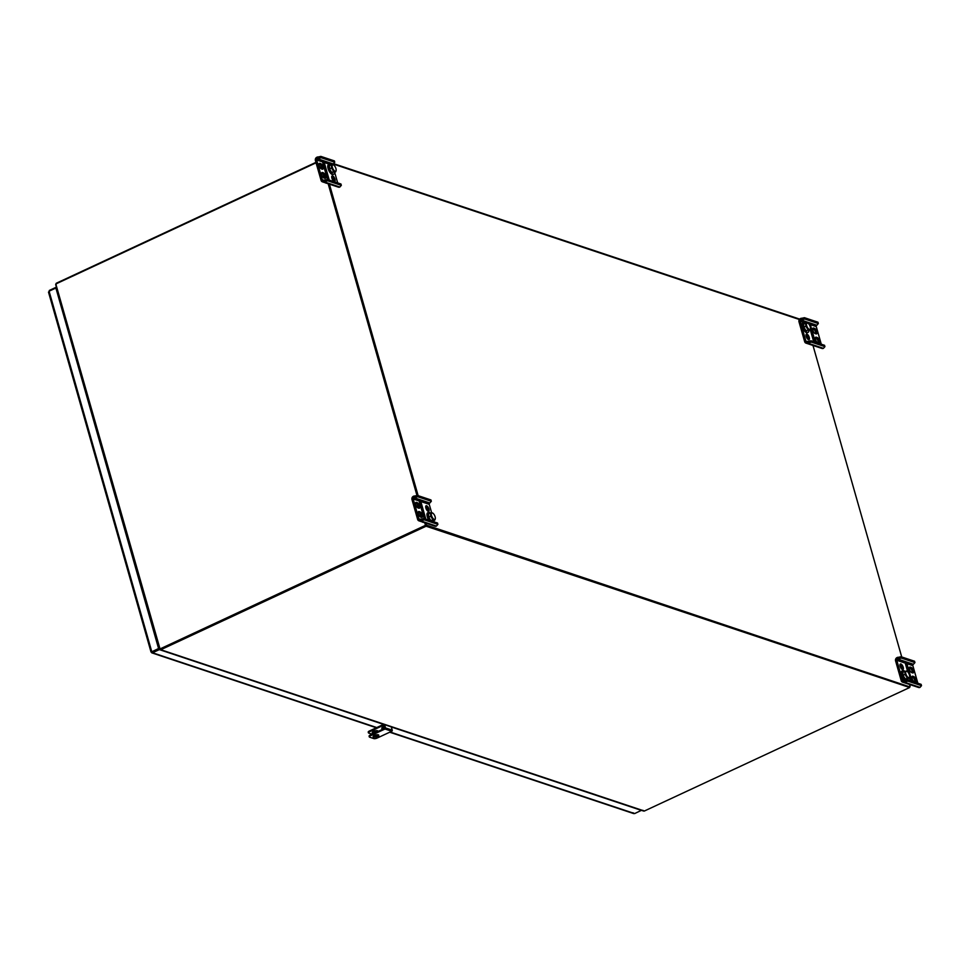 <?xml version="1.0" encoding="UTF-8"?>
<svg xmlns="http://www.w3.org/2000/svg" width="970" height="970" viewBox="0 0 970 970"><rect width="100%" height="100%" fill="white"/><g stroke="black" fill="none" stroke-linecap="round" stroke-linejoin="round"><path stroke-width="1.45" d="M632.876 812.751L634.647 813.575L641.437 810.338M152.023 651.694L159.092 648.688L56.745 288.308M159.432 648.797L159.347 649.597L383.78 724.457M391.322 726.966L641.461 810.411M152.217 651.84L151.187 652.082L152.278 651.852L152.545 652.774L159.347 649.597M48.73 292.382L49.494 291M151.187 652.082L152.545 652.774L151.187 652.082L158.583 648.518L152.278 651.852M56.49 287.387L55.896 288.029L158.583 648.518M49.324 290.442L56.139 287.278M151.769 651.682L49.082 291.194L55.896 288.029M377.597 731.659A2.934 0.97 164.1 0 0 377.863 731.065A2.934 0.97 164.1 0 0 373.571 731.38A2.934 0.97 164.1 0 0 372.213 732.677A2.934 0.97 164.1 0 0 374.941 732.896M372.092 734.217L368.77 733.114A2.522 0.837 -15.9 0 1 368.418 732.835A2.522 0.837 -15.9 0 1 369.594 731.719L382.107 725.887A2.522 0.837 -15.9 0 1 384.023 725.317M372.334 732.253A2.934 0.97 164.1 0 0 375.099 732.083A2.934 0.97 164.1 0 0 377.548 730.774M368.564 732.398A2.522 0.837 -15.9 0 1 368.224 732.12A2.522 0.837 -15.9 0 1 369.388 731.004L381.901 725.172A2.522 0.837 -15.9 0 1 383.817 724.602M383.199 729.052A6.244 5.844 -174.4 0 1 382.204 728.967A2.595 0.861 -15.9 0 1 384.678 727.621M382.35 729.44A2.595 0.861 -15.9 0 1 382.168 729.246L382.01 728.822A2.631 0.873 164.1 0 1 382.034 728.543L382.204 728.967M384.387 726.603A2.68 0.885 -15.9 0 0 381.828 727.985A2.68 0.885 -15.9 0 0 381.792 728.288L382.168 729.246A6.244 5.844 5.6 0 0 382.641 729.307M55.823 284.04L160.026 648.942M316.062 162.814L56.187 283.798M160.183 648.857L425.478 525.34L424.739 522.769M416.979 495.5L328.163 183.73M642.831 810.314L644.201 811.09A1.237 1.055 -71.6 0 0 644.371 811.017L909.666 687.512L909.46 686.772L425.878 525.485L160.583 648.991L425.878 525.485L425.151 522.903L425.478 525.34M417.33 495.452L328.563 183.863L417.33 495.452M909.666 687.512L426.085 526.213L425.878 525.485L909.86 686.905M426.085 526.213L160.79 649.73A1.237 1.055 108.4 0 1 160.62 649.791M55.92 284.974L56.418 283.701M315.941 162.366L56.381 283.204A1.237 1.055 -71.6 0 0 56.224 283.301M909.46 686.772L426.545 525.17L425.975 523.182M425.878 525.485L426.545 525.17M812.799 344.799L901.724 656.957M909.557 684.48L910.127 686.469M418.143 495.67L329.218 183.5M804.457 317.699L804.833 319.045L800.82 319.906A1.043 0.885 -71.6 0 0 800.226 321.252L805.888 341.1A1.043 0.885 -71.6 0 0 807.016 341.646L811.029 340.785L811.417 342.131L824.924 346.642L823.433 348.339A2.522 2.146 108.4 0 1 821.978 348.448L805.949 343.101A2.522 2.146 108.4 0 1 804.663 341.67L799.001 321.822A2.522 2.146 108.4 0 1 800.444 318.56L804.457 317.699L817.965 322.21L818.34 323.543L816.849 325.253A1.043 0.885 -71.6 0 0 816.267 326.599L821.275 344.204M811.417 342.131L807.404 342.992A2.522 2.146 108.4 0 1 805.949 343.101M818.34 342.943A3.068 1.261 65 0 0 817.674 340.07A3.068 1.261 65 0 0 815.855 338.045L815.346 337.875M815.734 333.777A3.068 1.261 65 0 0 815.067 330.903A3.068 1.261 65 0 0 813.236 328.891L812.727 328.721M808.204 339.512A3.068 1.261 65 0 0 806.021 334.82M815.358 342.228L810.556 325.387L809.501 325.035M810.205 329.473L813.672 341.67M817.079 337.475L816.243 337.208A3.068 1.261 65 0 0 815.746 337.208A3.068 1.261 65 0 0 815.685 339.997A3.068 1.261 65 0 0 817.831 342.774L818.668 343.053A3.068 1.261 65 0 0 819.165 343.053A3.068 1.261 65 0 0 819.226 340.252A3.068 1.261 65 0 0 817.079 337.475L815.855 338.045M814.461 328.321A3.068 1.261 65 0 1 816.619 331.097A3.068 1.261 65 0 1 816.558 333.886A3.068 1.261 65 0 1 816.049 333.886L815.224 333.607A3.068 1.261 65 0 1 813.066 330.843A3.068 1.261 65 0 1 813.139 328.042A3.068 1.261 65 0 1 813.636 328.042L814.461 328.321L813.236 328.891M808.519 339.67A3.068 1.261 65 0 0 809.016 339.67A3.068 1.261 65 0 0 809.089 336.869A3.068 1.261 65 0 0 806.931 334.092A3.068 1.261 65 0 0 806.434 334.104A3.068 1.261 65 0 0 806.361 336.893A3.068 1.261 65 0 0 808.519 339.67M804.833 319.045L818.34 323.543M811.029 340.785L824.536 345.296L824.924 346.642M801.487 319.591L801.111 318.245M808.071 342.689L807.683 341.343M810.556 325.387L809.841 325.726M810.265 329.23L813.83 341.719M805.415 323.01A5.468 2.243 65 0 0 803.536 322.428A5.468 2.243 65 0 0 803.075 322.852A5.468 2.243 65 0 0 804.13 328.975A5.468 2.243 65 0 0 808.143 332.334A5.468 2.243 65 0 0 808.919 330.527M803.208 322.683A5.468 2.243 65 0 0 802.808 322.767A5.468 2.243 65 0 0 802.36 323.192A5.468 2.243 65 0 0 803.402 329.315A5.468 2.243 65 0 0 807.428 332.674A5.468 2.243 65 0 0 807.743 332.431M807.67 323.155L803.669 323.822L803.827 327.108L805.997 330.673L810.011 330.018L810.338 328.927M807.537 322.937L807.683 322.998A3.577 1.467 65 0 0 806.628 323.216A3.577 1.467 65 0 0 807.731 327.921A3.577 1.467 65 0 0 810.374 328.794A3.577 1.467 65 0 0 809.768 325.556A3.577 1.467 65 0 0 807.683 322.998M805.67 322.889L805.827 326.187L807.998 329.739M803.827 327.108L805.827 326.187M805.997 330.673L810.011 330.018M431.65 512.778L429.237 504.327A1.043 0.885 108.4 0 1 429.831 502.981L431.323 501.284L430.947 499.938L417.439 495.428L413.414 496.288A2.522 2.146 -71.6 0 0 411.983 499.55L417.646 519.411A2.522 2.146 -71.6 0 0 420.386 520.732L424.399 519.871L437.906 524.37L437.518 523.024L424.011 518.526L424.399 519.871M418.931 520.829L434.96 526.176A2.522 2.146 -71.6 0 0 436.415 526.079L437.906 524.37M418.567 508.122A3.068 1.261 65 0 0 417.888 505.249A3.068 1.261 65 0 0 416.069 503.236L415.56 503.066M421.174 517.289A3.068 1.261 65 0 0 420.495 514.415A3.068 1.261 65 0 0 418.676 512.39L418.167 512.221M419.634 502.739L424.302 518.611M427.879 511.19A3.068 1.261 65 0 0 425.697 506.486M425.83 519.132L421.029 502.278L419.343 501.72L424.145 518.562M417.294 502.666L416.469 502.387A3.068 1.261 65 0 0 415.96 502.387A3.068 1.261 65 0 0 415.9 505.176A3.068 1.261 65 0 0 418.058 507.953L418.882 508.231A3.068 1.261 65 0 0 419.379 508.231A3.068 1.261 65 0 0 419.452 505.443A3.068 1.261 65 0 0 417.294 502.666L416.069 503.236M424.011 518.526L419.998 519.386A1.043 0.885 108.4 0 1 418.87 518.841L413.208 498.98A1.043 0.885 108.4 0 1 413.802 497.634L417.815 496.773L431.323 501.284M434.257 521.945L433.845 520.502A5.468 2.243 65 0 1 433.59 521.714M419.901 511.82A3.068 1.261 65 0 1 422.059 514.597A3.068 1.261 65 0 1 421.986 517.398A3.068 1.261 65 0 1 421.489 517.398L420.665 517.119A3.068 1.261 65 0 1 418.507 514.342A3.068 1.261 65 0 1 418.579 511.554A3.068 1.261 65 0 1 419.076 511.554L419.901 511.82L418.676 512.39M426.606 505.77A3.068 1.261 65 0 0 426.109 505.77A3.068 1.261 65 0 0 426.036 508.559A3.068 1.261 65 0 0 428.194 511.335A3.068 1.261 65 0 0 428.691 511.335A3.068 1.261 65 0 0 428.764 508.547A3.068 1.261 65 0 0 426.606 505.77M414.469 497.319L414.093 495.985M421.053 520.417L420.665 519.071M423.005 522.187L422.811 522.284A3.965 1.309 -15.9 0 1 422.326 521.969M421.029 502.278L419.622 502.702M417.439 495.428L417.815 496.773M430.304 513.009A5.468 2.243 65 0 0 428.425 512.427A5.468 2.243 65 0 0 430.001 520.514M428.097 512.669A5.468 2.243 65 0 0 427.709 512.766A5.468 2.243 65 0 0 428.764 520.102M432.426 512.936L432.584 512.997A3.577 1.467 65 0 0 431.844 516.464A3.577 1.467 65 0 0 435.13 519.144A3.577 1.467 65 0 0 435.275 518.792A3.577 1.467 65 0 0 434.657 515.555A3.577 1.467 65 0 0 432.584 512.997M432.571 513.154L430.559 512.887L430.728 516.186L432.899 519.738L434.899 520.017L435.239 518.926M430.559 512.887L428.558 513.821L428.728 517.107L430.898 520.672L434.899 520.017M430.898 520.672L432.899 519.738M428.728 517.107L430.728 516.186M332.698 164.597A1.043 0.885 108.4 0 1 333.256 163.954L334.747 162.245L334.371 160.899L320.864 156.4L316.838 157.261A2.522 2.146 -71.6 0 0 315.408 160.523L321.07 180.371A2.522 2.146 -71.6 0 0 323.81 181.693L327.824 180.832L341.331 185.343L340.943 183.997L327.436 179.486L327.824 180.832M322.355 181.802L338.384 187.149A2.522 2.146 -71.6 0 0 339.839 187.04L341.331 185.343M333.922 181.317A3.068 1.261 65 0 0 331.728 176.625M321.991 169.095A3.068 1.261 65 0 0 321.312 166.222A3.068 1.261 65 0 0 319.494 164.197L318.984 164.027M324.598 178.262A3.068 1.261 65 0 0 323.919 175.376A3.068 1.261 65 0 0 322.101 173.363L321.591 173.194M329.254 180.093L324.453 163.251L323.046 163.675L327.714 179.583M332.637 175.897A3.068 1.261 65 0 0 332.14 175.897A3.068 1.261 65 0 0 332.079 178.698A3.068 1.261 65 0 0 334.226 181.475A3.068 1.261 65 0 0 334.735 181.463A3.068 1.261 65 0 0 334.796 178.674A3.068 1.261 65 0 0 332.637 175.897M324.453 163.251L322.767 162.693L327.569 179.535M320.718 163.627L319.894 163.348A3.068 1.261 65 0 0 319.385 163.36A3.068 1.261 65 0 0 319.324 166.149A3.068 1.261 65 0 0 321.482 168.925L322.307 169.204A3.068 1.261 65 0 0 322.804 169.192A3.068 1.261 65 0 0 322.877 166.404A3.068 1.261 65 0 0 320.718 163.627L319.494 164.197M327.436 179.486L323.422 180.347A1.043 0.885 108.4 0 1 322.295 179.802L316.632 159.953A1.043 0.885 108.4 0 1 317.226 158.607L321.24 157.746L334.747 162.245M337.681 182.906L334.662 172.308A5.468 2.243 65 0 1 334.31 173.715A5.468 2.243 65 0 1 333.85 174.139L333.134 174.479A5.468 2.243 65 0 0 333.462 174.224M323.325 172.793A3.068 1.261 65 0 1 325.483 175.57A3.068 1.261 65 0 1 325.411 178.359A3.068 1.261 65 0 1 324.914 178.359L324.089 178.092A3.068 1.261 65 0 1 321.931 175.315A3.068 1.261 65 0 1 322.004 172.514A3.068 1.261 65 0 1 322.501 172.514L323.325 172.793L322.101 173.363M317.893 158.292L317.517 156.946M324.477 181.378L324.089 180.044M326.429 183.16L326.235 183.245A3.965 1.309 -15.9 0 1 325.75 182.93M320.864 156.4L321.24 157.746M331.122 164.815A5.468 2.243 65 0 0 329.242 164.233A5.468 2.243 65 0 0 329.509 170.126A5.468 2.243 65 0 0 333.85 174.139M328.915 164.476A5.468 2.243 65 0 0 328.515 164.573A5.468 2.243 65 0 0 328.794 170.465A5.468 2.243 65 0 0 333.134 174.479M333.243 164.742L333.389 164.803A3.577 1.467 65 0 0 332.661 168.271A3.577 1.467 65 0 0 335.947 170.938A3.577 1.467 65 0 0 336.093 170.599A3.577 1.467 65 0 0 335.474 167.361A3.577 1.467 65 0 0 333.389 164.803M333.389 164.961L331.376 164.694L331.534 167.98L333.704 171.544L335.717 171.811L336.044 170.732M331.376 164.694L329.376 165.627L329.545 168.913L331.716 172.478L335.717 171.811M331.716 172.478L333.704 171.544M329.545 168.913L331.534 167.98M901.033 656.738L901.409 658.072L897.395 658.933A1.043 0.885 -71.6 0 0 896.801 660.291L902.464 680.14A1.043 0.885 -71.6 0 0 903.591 680.685L907.605 679.824L907.993 681.17L921.5 685.669L920.009 687.378A2.522 2.146 108.4 0 1 918.554 687.475L902.524 682.128A2.522 2.146 108.4 0 1 901.239 680.71L895.577 660.861A2.522 2.146 108.4 0 1 897.02 657.599L901.033 656.738L914.54 661.237L914.928 662.583L913.425 664.28A1.043 0.885 -71.6 0 0 912.843 665.638L917.85 683.244M907.993 681.17L903.979 682.031A2.522 2.146 108.4 0 1 902.524 682.128M902.173 669.385A3.068 1.261 65 0 0 899.99 664.692M914.916 681.983A3.068 1.261 65 0 0 914.249 679.097A3.068 1.261 65 0 0 912.43 677.084L911.921 676.914M912.309 672.816A3.068 1.261 65 0 0 911.642 669.943A3.068 1.261 65 0 0 909.811 667.918L909.314 667.748M902.488 669.543A3.068 1.261 65 0 0 902.985 669.53A3.068 1.261 65 0 0 903.058 666.742A3.068 1.261 65 0 0 900.9 663.965A3.068 1.261 65 0 0 900.402 663.977A3.068 1.261 65 0 0 900.33 666.766A3.068 1.261 65 0 0 902.488 669.543M911.933 681.267L907.132 664.426L905.459 663.856L907.738 671.895M909.387 677.666L910.248 680.71M913.655 676.514L912.818 676.236A3.068 1.261 65 0 0 912.321 676.236A3.068 1.261 65 0 0 912.261 679.036A3.068 1.261 65 0 0 914.407 681.813L915.243 682.08A3.068 1.261 65 0 0 915.741 682.08A3.068 1.261 65 0 0 915.801 679.291A3.068 1.261 65 0 0 913.655 676.514L912.43 677.084M911.036 667.348A3.068 1.261 65 0 1 913.194 670.124A3.068 1.261 65 0 1 913.134 672.913A3.068 1.261 65 0 1 912.624 672.925L911.8 672.646A3.068 1.261 65 0 1 909.642 669.87A3.068 1.261 65 0 1 909.714 667.081A3.068 1.261 65 0 1 910.212 667.069L911.036 667.348L909.811 667.918M901.409 658.072L914.928 662.583M907.605 679.824L921.112 684.335L921.5 685.669M898.062 658.63L897.686 657.284M904.646 681.716L904.258 680.37M907.132 664.426L905.907 664.996L907.944 672.125M909.46 677.436L910.406 680.758M904.598 671.204A5.468 2.243 65 0 0 902.718 670.622A5.468 2.243 65 0 0 902.27 671.046A5.468 2.243 65 0 0 902.609 675.617A5.468 2.243 65 0 0 905.689 680.14M907.884 679.921A5.468 2.243 65 0 0 908.102 678.721M902.391 670.876A5.468 2.243 65 0 0 901.991 670.961A5.468 2.243 65 0 0 901.542 671.385A5.468 2.243 65 0 0 901.809 675.763A5.468 2.243 65 0 0 904.731 680.297M906.865 671.361L902.852 672.016L903.021 675.314L905.192 678.867L909.193 678.212L909.52 677.133M906.72 671.131L906.865 671.191A3.577 1.467 65 0 0 905.81 671.41A3.577 1.467 65 0 0 906.914 676.114A3.577 1.467 65 0 0 909.569 676.987A3.577 1.467 65 0 0 908.951 673.75A3.577 1.467 65 0 0 906.865 671.191M904.852 671.082L905.01 674.38L907.192 677.945M903.021 675.314L905.01 674.38M905.192 678.867L909.193 678.212M384.569 724.651L385.502 727.924A0.837 0.715 108.4 0 1 385.029 729.016L370.455 735.793A2.522 0.837 164.1 0 0 369.291 736.909A2.522 0.837 164.1 0 0 369.631 737.188L373.826 738.594A2.522 0.837 164.1 0 0 377.184 738.037L391.747 731.259A0.837 0.715 108.4 0 0 392.232 730.168L391.298 726.894M369.424 736.472A2.522 0.837 -15.9 0 1 369.085 736.194A2.522 0.837 -15.9 0 1 370.249 735.078L384.823 728.3L383.756 724.384M379.112 736.46L377.621 737.018L379.112 736.46M378.324 734.811A2.934 0.97 164.1 0 0 374.432 735.454A2.934 0.97 164.1 0 0 373.074 736.751A2.934 0.97 164.1 0 0 376.166 736.873A2.934 0.97 164.1 0 0 378.724 735.139A2.934 0.97 164.1 0 0 378.324 734.811M373.195 736.327A2.934 0.97 164.1 0 0 375.96 736.157A2.934 0.97 164.1 0 0 378.409 734.848M152.545 652.774L376.772 727.561M390.122 732.01L634.647 813.575M369.594 731.719L369.388 731.004M382.107 725.887L381.901 725.172M644.371 811.017L160.79 649.73M799.377 319.506L333.159 164.003M807.404 342.992L823.433 348.339M800.226 321.252L803.633 322.392M808.944 324.162L816.267 326.599M805.888 341.1L807.222 341.549M800.82 319.906L816.849 325.253M813.636 328.042L812.811 328.43M816.243 337.208L815.418 337.584M436.415 526.079L420.386 520.732M420.204 519.289L418.87 518.841M429.237 504.327L413.208 498.98M429.831 502.981L413.802 497.634M419.076 511.554L418.252 511.93M416.469 502.387L415.633 502.775M339.839 187.04L323.81 181.693M323.628 180.25L322.295 179.802M329.339 164.185L316.632 159.953M333.256 163.954L317.226 158.607M322.501 172.514L321.676 172.902M319.894 163.348L319.057 163.736M903.979 682.031L920.009 687.378M896.801 660.291L912.843 665.638M902.464 680.14L903.81 680.588M897.395 658.933L913.425 664.28M910.212 667.069L909.387 667.457M912.818 676.236L911.994 676.623M370.455 735.793L370.249 735.078M385.029 729.016L391.747 731.259M385.502 727.924L392.232 730.168M151.029 652.034L48.5 292.103M633.725 813.6L389.697 732.204M376.36 727.755L151.805 652.859M368.224 732.12L368.418 732.835M159.541 649.185L55.678 284.562M643.607 811.053L160.135 649.791M333.765 163.712L799.68 319.118M803.536 322.428L802.808 322.767M808.143 332.334L807.428 332.674M417.258 504.23L418.349 508.05M419.864 513.397L420.956 517.216M428.425 512.427L427.709 512.766M320.682 165.203L321.773 169.023M323.289 174.357L324.38 178.189M329.242 164.233L328.515 164.573M902.718 670.622L901.991 670.961M369.291 736.909L369.085 736.194"/></g></svg>
